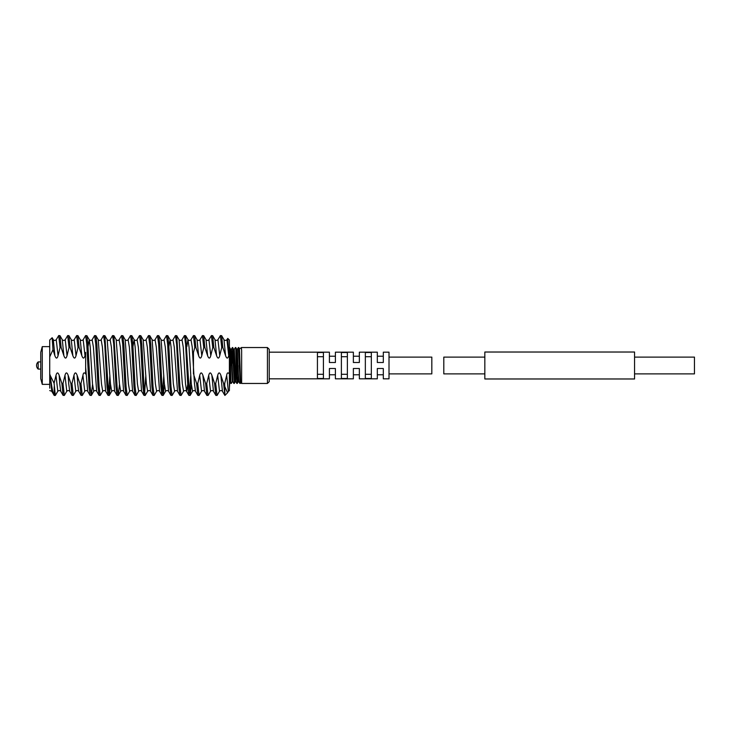 <?xml version="1.0" encoding="UTF-8"?>
<svg xmlns="http://www.w3.org/2000/svg" width="731" height="731" viewBox="0 0 731 731"><rect width="100%" height="100%" fill="white"/><g stroke="black" fill="none" stroke-linecap="round" stroke-linejoin="round"><path stroke-width="1.1" d="M239.476 348.788L240.6 382.861L241.641 383.464L241.641 350.387L241.23 347.773L239.485 348.778L238.772 347.554L240.462 381.591M238.324 381.545L238.973 381.929L238.132 370.626L238.096 377.662C238.196 381.646 238.324 382.551 238.489 380.385M371.33 374.29L365.345 374.29M347.371 374.29L341.386 374.29M323.422 374.29L317.428 374.29M38.176 365.5L38.176 361.909A4.788 4.788 0 0 0 38.176 369.091L38.176 365.5M42.27 384.369L40.744 378.676L40.744 352.324L42.27 346.631L42.27 384.369L49.726 384.369M267.436 347.536L269.236 349.327L269.236 381.673L267.436 383.464L267.436 347.536L241.367 347.536L241.641 350.387M238.48 377.625L237.301 349.372L238.379 347.536L240.243 383.464M235.757 347.536L237.255 383.464L236.378 374.482L235.757 347.536M232.047 364.266L232.577 348.934M232.76 347.536L234.258 383.464L235.327 381.628L233.838 349.372L232.385 347.536L234.258 383.464M240.06 382.066L240.298 377.032M229.397 352.662C229.781 341.313 230.137 350.277 230.512 365.5L230.868 383.446L229.397 347.536L230.841 349.372L231.316 357.422L232.339 381.628L231.279 383.446M269.236 378.822L329.407 378.822L329.407 368.497L335.401 368.497L335.401 378.822L353.365 378.822L353.365 368.497L359.35 368.497L359.35 378.822L377.324 378.822L377.324 368.497L383.309 368.497L383.309 378.822L389.011 378.822L389.011 352.178L383.309 352.178L383.309 362.503L377.324 362.503L377.324 352.178L359.35 352.178L359.35 362.503L353.365 362.503L353.365 352.178L335.401 352.178L335.401 362.503L329.407 362.503L329.407 352.178L269.236 352.178M317.428 352.516L317.428 378.484L323.422 378.484L323.422 352.516L317.428 352.516M341.386 352.516L341.386 378.484L347.371 378.484L347.371 352.516L341.386 352.516M365.345 352.516L365.345 378.484L371.33 378.484L371.33 352.516L365.345 352.516M193.459 335.556L194.693 335.657L195.899 347.536L194.784 347.536L193.459 335.556L190.992 339.723L192.244 347.188L193.459 367.254L193.459 352.406L194.784 347.536M168.898 346.576L170.095 339.723C171.173 340.664 172.141 340.664 173.028 339.723L175.385 335.657L176.728 335.657L179.981 386.672L181.105 395.444L183.572 391.277L182.321 383.812L179.086 339.723C180.155 340.664 181.133 340.664 182.01 339.723L184.367 335.657L185.711 335.657L188.964 386.672L190.197 395.343L191.348 384.424M184.477 335.556L185.601 344.328L187.849 386.672L188.854 395.343L190.087 395.444M175.495 335.556L176.619 344.328L178.857 386.672L179.872 395.343L181.105 395.444M132.96 346.576L134.166 339.723C135.235 340.664 136.213 340.664 137.09 339.723L139.447 335.657L140.791 335.657L141.805 344.328L144.053 386.672L145.167 395.444L147.644 391.277L146.392 383.812L143.148 339.723C144.217 340.664 145.195 340.664 146.072 339.723L148.43 335.657L149.773 335.657L150.787 344.328L153.035 386.672L154.159 395.444L156.626 391.277L155.374 383.812L152.13 339.723C153.199 340.664 154.177 340.664 155.054 339.723L157.412 335.657L158.755 335.657L159.769 344.328L162.017 386.672L163.141 395.444L165.608 391.277L164.356 383.812L161.112 339.723C162.191 340.664 163.159 340.664 164.046 339.723L166.403 335.657L167.737 335.657L168.751 344.328L170.999 386.672L172.123 395.444L174.59 391.277C175.659 390.336 176.637 390.336 177.514 391.277L174.28 347.188L173.028 339.723M166.513 335.556L167.637 344.328L169.875 386.672L170.89 395.343L172.123 395.444M157.53 335.556L158.645 344.328L160.893 386.672L161.907 395.343L163.141 395.444M148.539 335.556L149.663 344.328L151.911 386.672L152.925 395.343L154.159 395.444M139.557 335.556L140.681 344.328L142.929 386.672L143.943 395.343L145.167 395.444M88.04 346.576L89.246 339.723C90.315 340.664 91.293 340.664 92.17 339.723L94.527 335.657L95.871 335.657L96.885 344.328L99.133 386.672L100.257 395.444L102.724 391.277L101.472 383.812L98.228 339.723C99.306 340.664 100.275 340.664 101.161 339.723L103.519 335.657L104.862 335.657L108.115 386.672L109.239 395.444L111.706 391.277L110.454 383.812L107.21 339.723C108.289 340.664 109.266 340.664 110.143 339.723L112.501 335.657L113.844 335.657L117.097 386.672L118.221 395.444L120.688 391.277L119.436 383.812L116.202 339.723C117.271 340.664 118.248 340.664 119.126 339.723L121.483 335.657L122.826 335.657L123.841 344.328L126.079 386.672L127.203 395.444L129.67 391.277L128.418 383.812L125.184 339.723C126.253 340.664 127.231 340.664 128.108 339.723L130.465 335.657L131.808 335.657L132.823 344.328L135.061 386.672L136.185 395.444L138.652 391.277C139.731 390.336 140.699 390.336 141.586 391.277L138.342 347.188L137.09 339.723M130.575 335.556L131.699 344.328L133.947 386.672L134.961 395.343L136.185 395.444M121.593 335.556L122.717 344.328L124.964 386.672L125.97 395.343L127.203 395.444M112.611 335.556L113.734 344.328L115.982 386.672L116.987 395.343L118.221 395.444M103.628 335.556L104.752 344.328L106.991 386.672L108.005 395.343L109.239 395.444M94.646 335.556L95.761 344.328L98.009 386.672L99.023 395.343L100.257 395.444M189.53 393.177L190.736 375.323M163.251 395.343L164.402 384.424M162.574 393.177L163.79 375.323M144.61 393.177L145.825 375.323M118.331 395.343L119.482 384.424M109.348 395.343L110.5 384.424M108.681 393.177L109.888 375.323M52.97 349.692L52.157 337.722L49.726 340.043L49.726 356.902L52.97 349.692L54.871 355.668C56.077 358.866 57.137 358.866 58.06 355.668L56.241 339.723L58.708 335.556L59.942 335.657L61.148 347.536L63.862 355.668C65.059 358.866 66.119 358.866 67.042 355.668L65.223 339.723L67.691 335.556L68.924 335.657L70.13 347.536L72.844 355.668C74.041 358.866 75.101 358.866 76.024 355.668L74.206 339.723L76.673 335.556L77.906 335.657L79.112 347.536L81.826 355.668C83.023 358.866 84.083 358.866 85.006 355.668L83.188 339.723L85.545 335.657L86.888 335.657L87.903 344.328L90.151 386.672L91.384 395.343L92.535 384.424M85.655 335.556L86.779 344.328L89.027 386.672L90.041 395.343L91.274 395.444M389.011 373.888L431.82 373.888L431.82 357.112L389.011 357.112M229.397 381.436L229.397 375.177L229.836 381.646L230.356 373.102M232.367 347.554L231.316 349.372L232.814 381.628L233.865 383.446M235.364 347.554L234.313 349.372L235.811 381.628L236.862 383.446M238.078 365.5L238.489 377.954M235.775 347.554L236.826 349.372L238.352 381.564M196.63 383.464L193.925 375.332L194.492 383.812L195.488 391.277L197.836 395.343L196.63 383.464L197.754 383.464L199.07 395.444L201.537 391.277C202.615 390.336 203.583 390.336 204.47 391.277L206.937 395.444L208.171 395.343L210.528 391.277C211.597 390.336 212.575 390.336 213.452 391.277L215.919 395.444L217.153 395.343L219.51 391.277C220.579 390.336 221.557 390.336 222.434 391.277L224.901 395.444L224.7 383.464L223.585 383.464L224.901 395.444L227.551 392.794L224.901 386.708M197.836 395.343L199.07 395.444M195.899 347.536L198.613 355.668C199.81 358.866 200.87 358.866 201.793 355.668L199.974 339.723L202.441 335.556L203.675 335.657L204.881 347.536L207.595 355.668C208.792 358.866 209.852 358.866 210.775 355.668L208.956 339.723L211.423 335.556L212.657 335.657L213.863 347.536L216.577 355.668C217.774 358.866 218.834 358.866 219.757 355.668L217.939 339.723L220.406 335.556L221.731 347.536L222.854 347.536L225.559 355.668C226.756 358.866 227.816 358.866 228.739 355.668L227.752 338.398L226.921 339.723L228.739 355.668M220.406 335.556L221.639 335.657L222.854 347.536M215.809 395.343L214.594 383.464L215.718 383.464L217.043 395.444M211.423 335.556L212.748 347.536L213.863 347.536M206.827 395.343L205.612 383.464L206.736 383.464L208.052 395.444M202.441 335.556L203.766 347.536L204.881 347.536M79.843 383.464L77.139 375.332L77.705 383.812L78.701 391.277L81.059 395.343L79.843 383.464L80.967 383.464L82.292 395.444L84.759 391.277C85.829 390.336 86.806 390.336 87.683 391.277L85.655 367.254L85.655 352.899M81.059 395.343L82.292 395.444M76.673 335.556L77.998 347.536L79.112 347.536M70.861 383.464L68.157 375.332L68.723 383.812L69.719 391.277L72.077 395.343L70.861 383.464L71.985 383.464L73.301 395.444L75.777 391.277C76.846 390.336 77.824 390.336 78.701 391.277M72.077 395.343L73.301 395.444M67.691 335.556L69.016 347.536L70.13 347.536M61.879 383.464L59.174 375.332L59.741 383.812L60.737 391.277L63.085 395.343L61.879 383.464L63.003 383.464L64.319 395.444L66.786 391.277C67.864 390.336 68.833 390.336 69.719 391.277M63.085 395.343L64.319 395.444M58.708 335.556L60.033 347.536L61.148 347.536M50.247 375.533L51.746 391.277L54.213 395.444C52.979 393.644 51.654 387.01 50.247 375.533L54.085 383.245L55.337 395.444L57.804 391.277C58.882 390.336 59.851 390.336 60.737 391.277M55.337 395.444L54.213 395.444L54.213 386.708M229.397 373.998C228.017 372.17 227.113 372.609 226.674 375.332L228.364 391.396L229.397 390.564L229.397 340.043L227.752 338.398M229.79 381.509L229.397 388.17M228.492 391.277L227.551 392.794M229.397 356.902L228.812 355.293M49.726 388.17L49.726 356.902M85.006 355.668L85.655 352.406L85.655 373.998C84.284 372.17 83.371 372.609 82.941 375.332L80.967 383.464M59.174 375.332C57.977 372.134 56.908 372.134 55.985 375.332L54.085 383.245M68.157 375.332C66.96 372.134 65.891 372.134 64.968 375.332L63.003 383.464M77.139 375.332C75.942 372.134 74.882 372.134 73.959 375.332L71.985 383.464M76.024 355.668L77.998 347.536M67.042 355.668L69.016 347.536M58.06 355.668L60.033 347.536M50.192 375.332L49.726 373.998M193.459 373.998L193.459 367.254L193.925 375.332M193.459 352.899L193.459 352.406M205.612 383.464L202.907 375.332C201.71 372.134 200.641 372.134 199.718 375.332L197.754 383.464M214.594 383.464L211.889 375.332C210.692 372.134 209.633 372.134 208.71 375.332L206.736 383.464M223.585 383.464L220.872 375.332C219.675 372.134 218.615 372.134 217.692 375.332L215.718 383.464M226.674 375.332L224.7 383.464M219.757 355.668L221.731 347.536M210.775 355.668L212.748 347.536M201.793 355.668L203.766 347.536M323.422 356.71L317.428 356.71M347.371 356.71L341.386 356.71M371.33 356.71L365.345 356.71M484.836 357.112L443.799 357.112L443.799 373.888L484.836 373.888M634.563 352.022L634.563 378.978L484.836 378.978L484.836 352.022L634.563 352.022M634.563 357.112L694.45 357.112L694.45 373.888L634.563 373.888M217.692 375.332L219.51 391.277M220.872 375.332L222.434 391.277M208.71 375.332L210.528 391.277M211.889 375.332L213.452 391.277M199.718 375.332L201.537 391.277M202.907 375.332L204.47 391.277M226.921 339.723C225.852 340.664 224.874 340.664 223.997 339.723L225.559 355.668M217.939 339.723C216.869 340.664 215.892 340.664 215.015 339.723L216.577 355.668M208.956 339.723C207.887 340.664 206.91 340.664 206.032 339.723L207.595 355.668M82.941 375.332L84.759 391.277M86.888 335.657L89.246 339.723L90.242 347.188L92.49 383.812L93.742 391.277L91.384 395.343M131.808 335.657L134.166 339.723L135.162 347.188L137.401 383.812L138.652 391.277M167.737 335.657L170.095 339.723L171.091 347.188L173.338 383.812L174.59 391.277M186.862 346.576L187.94 339.604L189.055 347.188L191.303 383.812L192.555 391.277L190.197 395.343M199.974 339.723C198.905 340.664 197.927 340.664 197.05 339.723L198.613 355.668M92.17 339.723L93.422 347.188L96.666 391.277C95.788 390.336 94.811 390.336 93.742 391.277M101.161 339.723L102.413 347.188L105.648 391.277C104.771 390.336 103.793 390.336 102.724 391.277M110.143 339.723L111.395 347.188L114.63 391.277C113.753 390.336 112.775 390.336 111.706 391.277M119.126 339.723L120.377 347.188L123.612 391.277C122.735 390.336 121.757 390.336 120.688 391.277M128.108 339.723L129.36 347.188L132.603 391.277C131.717 390.336 130.748 390.336 129.67 391.277M146.072 339.723L147.324 347.188L150.568 391.277C149.691 390.336 148.713 390.336 147.644 391.277M155.054 339.723L156.306 347.188L159.55 391.277C158.673 390.336 157.695 390.336 156.626 391.277M164.046 339.723L165.297 347.188L168.532 391.277C167.655 390.336 166.677 390.336 165.608 391.277M182.01 339.723L183.262 347.188L185.51 383.812L186.633 391.396L187.703 384.424M83.188 339.723C82.119 340.664 81.141 340.664 80.264 339.723L81.826 355.668M73.959 375.332L75.777 391.277M64.968 375.332L66.786 391.277M55.985 375.332L57.804 391.277M74.206 339.723C73.137 340.664 72.159 340.664 71.282 339.723L72.844 355.668M65.223 339.723C64.154 340.664 63.177 340.664 62.299 339.723L63.862 355.668M56.241 339.723C55.172 340.664 54.195 340.664 53.317 339.723L54.871 355.668M40.744 361.909L38.176 361.909M49.726 346.631L42.27 346.631M267.436 383.464L241.641 383.464M238.955 381.902L239.859 383.446M229.817 381.628L230.868 383.446M231.078 351.684L231.563 365.5M234.075 351.684L233.865 349.491M234.158 353.237L234.56 365.5M232.577 379.316L232.787 381.509M232.495 377.836L232.083 365.5M235.565 379.316L235.775 381.509M235.492 377.781L235.419 376.136M237.063 351.684L236.853 349.491M237.146 353.219L237.557 365.5M240.609 382.852L240.271 383.446M237.273 383.446L238.324 381.628M40.744 369.091L38.176 369.091M335.401 356.216L329.407 356.216M335.401 374.784L329.407 374.784M359.35 356.216L353.365 356.216M359.35 374.784L353.365 374.784M383.309 356.216L377.324 356.216M383.309 374.784L377.324 374.784M223.997 339.723L221.639 335.657M215.015 339.723L212.657 335.657M206.032 339.723L203.675 335.657M98.228 339.723L95.871 335.657M107.21 339.723L104.862 335.657M116.202 339.723L113.844 335.657M125.184 339.723L122.826 335.657M143.148 339.723L140.791 335.657M152.13 339.723L149.773 335.657M161.112 339.723L158.755 335.657M179.086 339.723L176.728 335.657M190.992 339.723C190.115 340.664 189.137 340.664 188.068 339.723L185.711 335.657M197.05 339.723L194.693 335.657M183.572 391.277C184.641 390.336 185.619 390.336 186.496 391.277L188.854 395.343M192.555 391.277C193.633 390.336 194.601 390.336 195.488 391.277M90.041 395.343L87.683 391.277M99.023 395.343L96.666 391.277M108.005 395.343L105.648 391.277M116.987 395.343L114.63 391.277M125.97 395.343L123.612 391.277M134.961 395.343L132.603 391.277M143.943 395.343L141.586 391.277M152.925 395.343L150.568 391.277M161.907 395.343L159.55 391.277M170.89 395.343L168.532 391.277M179.872 395.343L177.514 391.277M80.264 339.723L77.906 335.657M71.282 339.723L68.924 335.657M62.299 339.723L59.942 335.657M53.317 339.723L52.157 337.722M49.726 390.564L51.746 391.277"/></g></svg>
